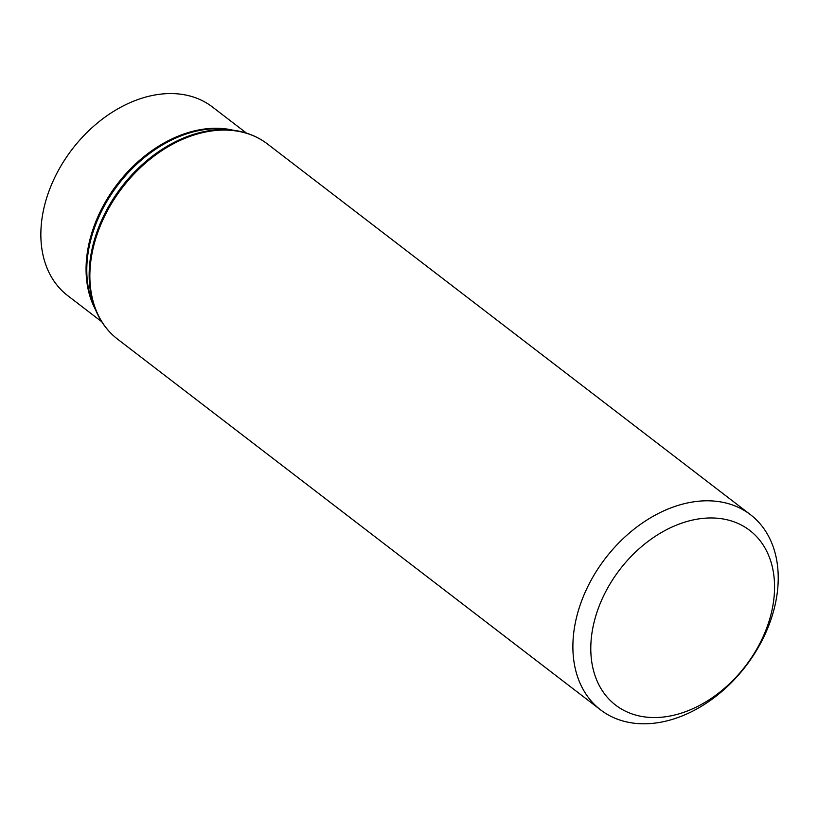<?xml version="1.0" encoding="UTF-8"?>
<svg xmlns="http://www.w3.org/2000/svg" width="818" height="818" viewBox="0 0 818 818"><rect width="100%" height="100%" fill="white"/><g stroke="black" fill="none" stroke-linecap="round" stroke-linejoin="round"><path stroke-width="1.23" d="M767.713 628.204A123.048 88.508 -52.5 0 1 600.637 709.901A123.048 88.508 -52.5 0 1 605.34 558.408A123.048 88.508 -52.5 0 1 750.464 514.686A123.048 88.508 -52.5 0 1 767.713 628.204M101.708 321.73L67.669 295.605A118.886 85.522 -52.5 0 1 72.209 149.224A118.886 85.522 -52.5 0 1 212.435 106.984L246.474 133.109M765.157 631.997A110.123 79.213 -52.5 0 1 606.353 696.169A110.123 79.213 -52.5 0 1 676.506 525.105A110.123 79.213 -52.5 0 1 765.157 631.997M117.618 339.184A123.048 88.508 -52.5 0 1 122.322 187.68A123.048 88.508 -52.5 0 1 267.445 143.968C257.844 136.647 246.729 132.107 234.112 130.348A122.731 88.283 -52.5 0 0 121.524 187.066A122.731 88.283 -52.5 0 0 95.849 310.503C100.808 322.231 108.068 331.791 117.618 339.184L600.637 709.901M95.849 310.503L93.293 304.429A119.203 85.747 -52.5 0 1 118.232 184.541A119.203 85.747 -52.5 0 1 227.588 129.448L234.112 130.348M95.471 309.613A118.886 85.522 -52.5 0 1 117.434 183.927A118.886 85.522 -52.5 0 1 233.161 130.215M750.464 514.686L267.445 143.968"/></g></svg>
